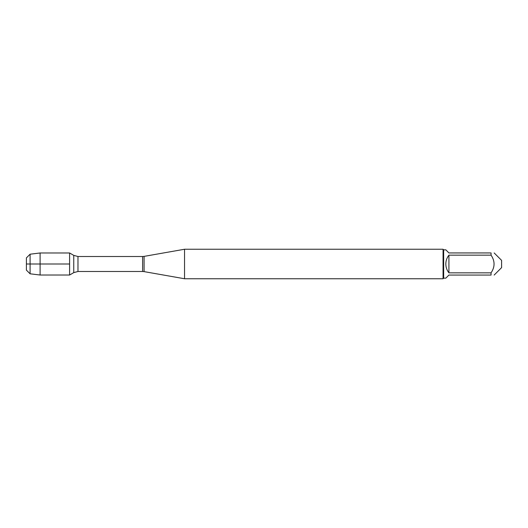 <?xml version="1.0" encoding="UTF-8"?>
<svg xmlns="http://www.w3.org/2000/svg" width="528" height="528" viewBox="0 0 528 528"><rect width="100%" height="100%" fill="white"/><g stroke="black" fill="none" stroke-linecap="round" stroke-linejoin="round"><path stroke-width="0.79" d="M184.536 264L184.536 278.751L443.058 278.751L443.058 249.249L184.536 249.249L184.536 264M69.597 275.022L69.597 252.978L69.597 275.022L73.762 272.62L73.762 255.38L69.597 252.978L40.095 252.978L40.095 264L69.597 264L26.4 264L40.095 264L40.095 275.022L69.597 275.022M494.162 252.938L501.6 260.377L501.6 267.623L494.162 275.062M448.919 275.062L445.817 278.164L443.652 278.164L443.652 249.836L445.817 249.836L448.919 252.938L491.066 252.938C495.046 252.938 495.046 252.938 491.066 252.938L491.066 255.163C495.046 261.05 495.046 266.944 491.066 272.837L491.066 275.062C495.046 275.062 495.046 275.062 491.066 275.062L448.919 275.062M448.919 255.163C446.886 257.756 445.856 260.707 445.817 264C445.856 267.293 446.886 270.244 448.919 272.837L448.919 255.163L491.066 255.163M448.919 272.837L491.066 272.837M30.096 273.801L26.4 270.112L26.4 257.888L30.096 254.199L30.096 273.801L40.095 275.022M144.085 271.616L142.619 271.491L142.619 256.509L144.085 256.384L144.085 271.616L184.536 278.751M142.619 256.509L77.979 256.509L77.979 271.491L73.762 272.62M144.085 256.384L184.536 249.249M142.619 271.491L77.979 271.491M77.979 256.509L73.762 255.38M443.652 249.836L443.058 249.249M443.652 278.164L443.058 278.751M30.096 254.199L40.095 252.978"/></g></svg>

